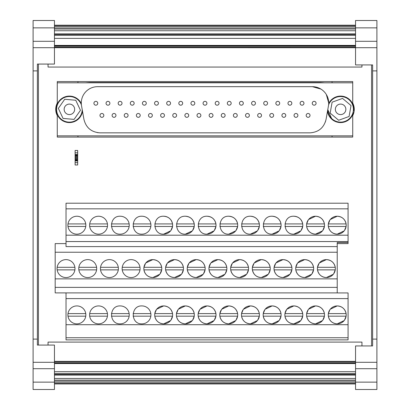 <?xml version="1.0" encoding="UTF-8"?>
<svg xmlns="http://www.w3.org/2000/svg" width="410" height="410" viewBox="0 0 410 410"><rect width="100%" height="100%" fill="white"/><g stroke="black" fill="none" stroke-linecap="round" stroke-linejoin="round"><path stroke-width="0.61" d="M54.453 382.14L54.453 389.5L33.097 389.5L33.097 382.14L54.453 382.14L54.453 362.296L33.097 362.296L33.097 368.703L54.453 368.703M54.453 27.859L54.453 20.5L33.097 20.5L33.097 27.859L54.453 27.859L54.453 41.297L33.097 41.297L54.453 41.297L54.453 64.062L37.371 64.062L37.371 345.082L54.453 345.082L54.453 362.296M33.097 27.859L33.097 70.894L37.371 70.894M33.097 70.894L33.097 339.106L37.371 339.106M33.097 339.106L33.097 362.296M33.097 368.703L33.097 382.14M54.453 29.013L355.547 29.013M37.371 345.082L38.438 345.082L38.438 64.062L37.371 64.062M54.453 25.2L355.547 25.2M33.097 47.703L355.547 47.724L355.547 20.5L376.903 20.5L376.903 27.859L355.547 27.859M54.453 45.766L355.547 45.766M54.453 45.407L355.547 45.407M376.903 382.14L355.547 382.14L355.547 389.5L376.903 389.5L376.903 368.703L355.547 368.703L355.547 345.937L372.628 345.937L371.562 345.937L371.562 64.918L372.628 64.918L355.547 64.918L355.547 47.703L376.903 47.703L376.903 41.297L355.547 41.297M337.225 243.607L348.075 243.607L348.075 203.206L66.025 203.206L66.025 235.202L348.075 235.202M77.941 137.094L352.728 137.094L352.728 135.853L57.272 135.853L57.272 137.094L77.941 137.094L77.941 135.853M352.728 82.81L352.728 81.575L57.272 81.575L57.272 82.81L352.728 82.81L352.728 104.027M352.728 114.641L352.728 135.853M57.272 135.853L57.272 113.826M57.272 104.027L57.272 82.81M75.112 152.807L75.112 164.979L77.674 164.979L77.674 150.46L75.112 150.46L75.112 152.807L77.674 152.807M348.075 242.52L337.225 242.52L337.225 246.6L66.025 246.6L66.025 235.202M66.025 243.607L55.181 243.607L55.181 278.867L337.225 278.867L337.225 292.935L348.075 292.935L348.075 298.603L66.025 298.603L66.025 292.894M337.225 292.894L55.181 292.894L55.181 278.867M66.025 337.737L348.075 337.737L348.075 339.875L66.025 339.875L66.025 298.603M348.075 337.737L348.075 298.603M337.225 246.6L337.225 278.867M332.059 137.094L332.059 135.853M94.782 135.869L315.085 135.869M315.444 135.864L94.423 135.864M332.059 82.81L332.059 81.575M352.728 103.038A13.668 13.668 0 0 1 352.728 115.63M77.941 81.575L77.941 82.81M57.272 115.63A13.668 13.668 0 0 1 57.272 103.038M54.453 380.131L355.547 380.131M54.453 378.471L355.547 378.471M54.453 375.073L355.547 375.073M54.453 374.468L355.547 374.468M48.047 345.082L48.047 342.094L361.953 342.094L361.953 345.937M58.287 115.707L57.897 115.892A13.238 13.238 0 0 0 82.502 111.254M81.544 105.826L83.932 119.361C86.028 127.73 91.384 132.22 99.999 132.845L310.001 132.845C318.606 132.23 323.962 127.735 326.068 119.361L328.456 105.826A16.313 16.313 0 0 0 312.389 86.674L97.611 86.674A16.313 16.313 0 0 0 81.544 105.826M97.216 132.599L99.999 132.845M325.345 122.057L326.068 119.361M327.498 111.254A13.238 13.238 0 0 0 353.399 112.704L352.979 112.632M316.084 103.269A1.922 1.922 0 0 0 314.162 101.347A1.922 1.922 0 0 0 312.241 103.269A1.922 1.922 0 0 0 314.162 105.191A1.922 1.922 0 0 0 316.084 103.269M310.021 115.4A1.922 1.922 0 0 0 308.1 113.478A1.922 1.922 0 0 0 306.178 115.4A1.922 1.922 0 0 0 308.1 117.321A1.922 1.922 0 0 0 310.021 115.4M303.954 103.269A1.922 1.922 0 0 0 302.032 101.347A1.922 1.922 0 0 0 300.11 103.269A1.922 1.922 0 0 0 302.032 105.191A1.922 1.922 0 0 0 303.954 103.269M297.891 115.4A1.922 1.922 0 0 0 295.969 113.478A1.922 1.922 0 0 0 294.047 115.4A1.922 1.922 0 0 0 295.969 117.321A1.922 1.922 0 0 0 297.891 115.4M291.828 103.269A1.922 1.922 0 0 0 289.906 101.347A1.922 1.922 0 0 0 287.984 103.269A1.922 1.922 0 0 0 289.906 105.191A1.922 1.922 0 0 0 291.828 103.269M285.76 115.4A1.922 1.922 0 0 0 283.838 113.478A1.922 1.922 0 0 0 281.916 115.4A1.922 1.922 0 0 0 283.838 117.321A1.922 1.922 0 0 0 285.76 115.4M279.697 103.269A1.922 1.922 0 0 0 277.775 101.347A1.922 1.922 0 0 0 275.853 103.269A1.922 1.922 0 0 0 277.775 105.191A1.922 1.922 0 0 0 279.697 103.269M273.634 115.4A1.922 1.922 0 0 0 271.712 113.478A1.922 1.922 0 0 0 269.79 115.4A1.922 1.922 0 0 0 271.712 117.321A1.922 1.922 0 0 0 273.634 115.4M267.566 103.269A1.922 1.922 0 0 0 265.644 101.347A1.922 1.922 0 0 0 263.722 103.269A1.922 1.922 0 0 0 265.644 105.191A1.922 1.922 0 0 0 267.566 103.269M261.503 115.4A1.922 1.922 0 0 0 259.581 113.478A1.922 1.922 0 0 0 257.659 115.4A1.922 1.922 0 0 0 259.581 117.321A1.922 1.922 0 0 0 261.503 115.4M255.44 103.269A1.922 1.922 0 0 0 253.518 101.347A1.922 1.922 0 0 0 251.596 103.269A1.922 1.922 0 0 0 253.518 105.191A1.922 1.922 0 0 0 255.44 103.269M249.372 115.4A1.922 1.922 0 0 0 247.45 113.478A1.922 1.922 0 0 0 245.528 115.4A1.922 1.922 0 0 0 247.45 117.321A1.922 1.922 0 0 0 249.372 115.4M243.309 103.269A1.922 1.922 0 0 0 241.387 101.347A1.922 1.922 0 0 0 239.466 103.269A1.922 1.922 0 0 0 241.387 105.191A1.922 1.922 0 0 0 243.309 103.269M237.246 115.4A1.922 1.922 0 0 0 235.325 113.478A1.922 1.922 0 0 0 233.403 115.4A1.922 1.922 0 0 0 235.325 117.321A1.922 1.922 0 0 0 237.246 115.4M231.178 103.269A1.922 1.922 0 0 0 229.257 101.347A1.922 1.922 0 0 0 227.335 103.269A1.922 1.922 0 0 0 229.257 105.191A1.922 1.922 0 0 0 231.178 103.269M225.116 115.4A1.922 1.922 0 0 0 223.194 113.478A1.922 1.922 0 0 0 221.272 115.4A1.922 1.922 0 0 0 223.194 117.321A1.922 1.922 0 0 0 225.116 115.4M219.053 103.269A1.922 1.922 0 0 0 217.131 101.347A1.922 1.922 0 0 0 215.209 103.269A1.922 1.922 0 0 0 217.131 105.191A1.922 1.922 0 0 0 219.053 103.269M212.985 115.4A1.922 1.922 0 0 0 211.063 113.478A1.922 1.922 0 0 0 209.141 115.4A1.922 1.922 0 0 0 211.063 117.321A1.922 1.922 0 0 0 212.985 115.4M206.922 103.269A1.922 1.922 0 0 0 205 101.347A1.922 1.922 0 0 0 203.078 103.269A1.922 1.922 0 0 0 205 105.191A1.922 1.922 0 0 0 206.922 103.269M200.859 115.4A1.922 1.922 0 0 0 198.937 113.478A1.922 1.922 0 0 0 197.015 115.4A1.922 1.922 0 0 0 198.937 117.321A1.922 1.922 0 0 0 200.859 115.4M194.791 103.269A1.922 1.922 0 0 0 192.869 101.347A1.922 1.922 0 0 0 190.947 103.269A1.922 1.922 0 0 0 192.869 105.191A1.922 1.922 0 0 0 194.791 103.269M188.728 115.4A1.922 1.922 0 0 0 186.806 113.478A1.922 1.922 0 0 0 184.884 115.4A1.922 1.922 0 0 0 186.806 117.321A1.922 1.922 0 0 0 188.728 115.4M182.665 103.269A1.922 1.922 0 0 0 180.743 101.347A1.922 1.922 0 0 0 178.821 103.269A1.922 1.922 0 0 0 180.743 105.191A1.922 1.922 0 0 0 182.665 103.269M176.597 115.4A1.922 1.922 0 0 0 174.675 113.478A1.922 1.922 0 0 0 172.753 115.4A1.922 1.922 0 0 0 174.675 117.321A1.922 1.922 0 0 0 176.597 115.4M170.534 103.269A1.922 1.922 0 0 0 168.612 101.347A1.922 1.922 0 0 0 166.691 103.269A1.922 1.922 0 0 0 168.612 105.191A1.922 1.922 0 0 0 170.534 103.269M164.471 115.4A1.922 1.922 0 0 0 162.55 113.478A1.922 1.922 0 0 0 160.628 115.4A1.922 1.922 0 0 0 162.55 117.321A1.922 1.922 0 0 0 164.471 115.4M158.403 103.269A1.922 1.922 0 0 0 156.482 101.347A1.922 1.922 0 0 0 154.56 103.269A1.922 1.922 0 0 0 156.482 105.191A1.922 1.922 0 0 0 158.403 103.269M152.341 115.4A1.922 1.922 0 0 0 150.419 113.478A1.922 1.922 0 0 0 148.497 115.4A1.922 1.922 0 0 0 150.419 117.321A1.922 1.922 0 0 0 152.341 115.4M146.278 103.269A1.922 1.922 0 0 0 144.356 101.347A1.922 1.922 0 0 0 142.434 103.269A1.922 1.922 0 0 0 144.356 105.191A1.922 1.922 0 0 0 146.278 103.269M140.21 115.4A1.922 1.922 0 0 0 138.288 113.478A1.922 1.922 0 0 0 136.366 115.4A1.922 1.922 0 0 0 138.288 117.321A1.922 1.922 0 0 0 140.21 115.4M134.147 103.269A1.922 1.922 0 0 0 132.225 101.347A1.922 1.922 0 0 0 130.303 103.269A1.922 1.922 0 0 0 132.225 105.191A1.922 1.922 0 0 0 134.147 103.269M128.084 115.4A1.922 1.922 0 0 0 126.162 113.478A1.922 1.922 0 0 0 124.24 115.4A1.922 1.922 0 0 0 126.162 117.321A1.922 1.922 0 0 0 128.084 115.4M122.016 103.269A1.922 1.922 0 0 0 120.094 101.347A1.922 1.922 0 0 0 118.172 103.269A1.922 1.922 0 0 0 120.094 105.191A1.922 1.922 0 0 0 122.016 103.269M115.953 115.4A1.922 1.922 0 0 0 114.031 113.478A1.922 1.922 0 0 0 112.109 115.4A1.922 1.922 0 0 0 114.031 117.321A1.922 1.922 0 0 0 115.953 115.4M109.89 103.269A1.922 1.922 0 0 0 107.968 101.347A1.922 1.922 0 0 0 106.046 103.269A1.922 1.922 0 0 0 107.968 105.191A1.922 1.922 0 0 0 109.89 103.269M103.822 115.4A1.922 1.922 0 0 0 101.9 113.478A1.922 1.922 0 0 0 99.978 115.4A1.922 1.922 0 0 0 101.9 117.321A1.922 1.922 0 0 0 103.822 115.4M97.759 103.269A1.922 1.922 0 0 0 95.837 101.347A1.922 1.922 0 0 0 93.916 103.269A1.922 1.922 0 0 0 95.837 105.191A1.922 1.922 0 0 0 97.759 103.269M353.353 110.526L353.779 110.603A13.238 13.238 0 0 0 328.697 103.54A16.313 16.313 0 0 1 328.6 104.847A12.812 12.812 0 0 1 353.21 111.587A12.812 12.812 0 0 1 327.79 109.603L331.582 118.434M81.303 103.54A13.238 13.238 0 0 0 64.185 97.165A13.238 13.238 0 0 0 56.995 113.954L57.385 113.775M90.077 82.81L90.077 82.523L85.429 82.81L90.077 82.512L319.923 82.512L324.571 82.81L319.923 82.523L319.923 82.81M376.903 368.703L376.903 70.894L372.628 70.894L372.628 64.918M67.998 223.921A8.969 8.969 0 0 0 67.998 226.484L85.751 226.484A8.969 8.969 0 0 0 85.751 223.921L67.998 223.921M89.693 223.921A8.969 8.969 0 0 0 89.693 226.484L107.446 226.484A8.969 8.969 0 0 0 107.446 223.921L89.693 223.921M111.392 226.484L129.145 226.484A8.969 8.969 0 0 0 129.145 223.921L111.392 223.921M133.086 226.484L150.839 226.484A8.969 8.969 0 0 0 150.839 223.921L133.086 223.921M154.78 223.921L172.533 223.921A8.969 8.969 0 0 1 172.533 226.484L170.934 230.44M241.567 223.921L259.32 223.921A8.969 8.969 0 0 1 259.32 226.484L241.567 226.484M176.479 223.921L194.232 223.921A8.969 8.969 0 0 1 194.232 226.484L192.633 230.44M284.955 223.921L302.708 223.921A8.969 8.969 0 0 1 302.708 226.484L301.109 230.44M324.407 226.484L306.654 226.484A8.969 8.969 0 0 1 306.654 223.921L324.407 223.921A8.969 8.969 0 0 1 324.407 226.484L322.808 230.44M219.868 223.921L237.621 223.921A8.969 8.969 0 0 1 237.621 226.484L219.868 226.484M198.173 223.921L215.926 223.921A8.969 8.969 0 0 1 215.926 226.484L214.327 230.44M263.261 223.921L281.014 223.921A8.969 8.969 0 0 1 281.014 226.484L279.415 230.44M329.947 219.96L328.348 223.921L346.101 223.921A8.969 8.969 0 0 1 346.101 226.484L344.502 230.44M57.149 267.31A8.969 8.969 0 0 0 57.149 269.872L74.902 269.872A8.969 8.969 0 0 0 74.902 267.31L57.149 267.31M78.848 267.31A8.969 8.969 0 0 0 78.848 269.872L96.601 269.872A8.969 8.969 0 0 0 96.601 267.31L78.848 267.31M100.542 267.31A8.969 8.969 0 0 0 100.542 269.872L118.295 269.872A8.969 8.969 0 0 0 118.295 267.31L100.542 267.31M122.236 267.31A8.969 8.969 0 0 0 122.236 269.872L139.989 269.872A8.969 8.969 0 0 0 139.989 267.31L122.236 267.31M145.535 263.353L143.936 267.31A8.969 8.969 0 0 0 143.936 269.872L161.689 269.872L160.09 273.834M210.622 263.353L209.023 267.31A8.969 8.969 0 0 0 209.023 269.872L226.776 269.872L225.177 273.834M188.923 263.353L187.324 267.31A8.969 8.969 0 0 0 187.324 269.872L205.077 269.872L203.478 273.834M317.499 267.31A8.969 8.969 0 0 0 317.499 269.872L335.252 269.872A8.969 8.969 0 0 0 335.252 267.31L317.499 267.31L319.098 263.353M295.805 267.31A8.969 8.969 0 0 0 295.805 269.872L313.558 269.872A8.969 8.969 0 0 0 313.558 267.31L295.805 267.31L297.404 263.353M232.316 263.353L230.717 267.31A8.969 8.969 0 0 0 230.717 269.872L248.47 269.872L246.871 273.834M254.01 263.353L252.411 267.31A8.969 8.969 0 0 0 252.411 269.872L270.164 269.872L268.565 273.834M274.111 267.31A8.969 8.969 0 0 0 274.111 269.872L291.864 269.872A8.969 8.969 0 0 0 291.864 267.31L274.111 267.31L275.71 263.353M165.63 267.31A8.969 8.969 0 0 0 165.63 269.872L183.383 269.872A8.969 8.969 0 0 0 183.383 267.31L165.63 267.31L167.229 263.353M67.998 313.609A8.969 8.969 0 0 0 67.998 316.171L85.751 316.171A8.969 8.969 0 0 0 85.751 313.609L67.998 313.609M89.693 313.609A8.969 8.969 0 0 0 89.693 316.171L107.446 316.171A8.969 8.969 0 0 0 107.446 313.609L89.693 313.609M111.392 316.171L129.145 316.171A8.969 8.969 0 0 0 129.145 313.609L111.392 313.609M133.086 316.171L150.839 316.171A8.969 8.969 0 0 0 150.839 313.609L133.086 313.609M154.78 313.609A8.969 8.969 0 0 0 154.78 316.171L172.533 316.171A8.969 8.969 0 0 0 172.533 313.609L154.78 313.609L156.379 309.647M344.174 320.558L337.225 323.859C332.366 323.49 329.409 320.928 328.348 316.171L346.101 316.171A8.969 8.969 0 0 0 346.101 313.609L328.348 313.609L329.947 309.647M241.567 313.609A8.969 8.969 0 0 0 241.567 316.171L259.32 316.171A8.969 8.969 0 0 0 259.32 313.609L241.567 313.609L243.166 309.647M284.955 313.609A8.969 8.969 0 0 0 284.955 316.171L302.708 316.171A8.969 8.969 0 0 0 302.708 313.609L284.955 313.609L286.554 309.647M306.654 313.609A8.969 8.969 0 0 0 306.654 316.171L324.407 316.171A8.969 8.969 0 0 0 324.407 313.609L306.654 313.609L308.253 309.647M219.868 313.609A8.969 8.969 0 0 0 219.868 316.171L237.621 316.171A8.969 8.969 0 0 0 237.621 313.609L219.868 313.609L221.467 309.647M198.173 313.609A8.969 8.969 0 0 0 198.173 316.171L215.926 316.171A8.969 8.969 0 0 0 215.926 313.609L198.173 313.609L199.772 309.647M263.261 313.609A8.969 8.969 0 0 0 263.261 316.171L281.014 316.171A8.969 8.969 0 0 0 281.014 313.609L263.261 313.609L264.86 309.647M176.479 313.609A8.969 8.969 0 0 0 176.479 316.171L194.232 316.171A8.969 8.969 0 0 0 194.232 313.609L176.479 313.609L178.078 309.647M80.457 110.29L75.753 100.235L64.698 99.281L58.348 108.378L63.048 118.428L74.102 119.387L80.457 110.29M67.178 104.576A5.253 5.253 0 0 0 64.647 111.556A5.253 5.253 0 0 0 71.627 114.088A5.253 5.253 0 0 0 74.159 107.107A5.253 5.253 0 0 0 67.178 104.576M332.115 102.182L330.163 113.104L338.65 120.258L349.084 116.486L351.037 105.56L342.55 98.41L332.115 102.182M339.675 114.503A5.253 5.253 0 0 0 345.768 110.259A5.253 5.253 0 0 0 341.525 104.166A5.253 5.253 0 0 0 335.431 108.409A5.253 5.253 0 0 0 339.675 114.503M178.406 309.217L185.356 305.921C190.214 306.29 193.171 308.853 194.232 313.609M194.232 316.171L192.633 320.128M192.305 320.558L185.356 323.859C180.497 323.49 177.535 320.928 176.479 316.171M265.188 309.217L272.137 305.921C276.996 306.29 279.953 308.853 281.014 313.609M281.014 316.171L279.415 320.128M279.087 320.558L272.137 323.859C267.279 323.49 264.322 320.928 263.261 316.171M200.1 309.217L207.05 305.921C211.909 306.29 214.866 308.853 215.926 313.609M215.926 316.171L214.327 320.128M213.999 320.558L207.05 323.859C202.191 323.49 199.234 320.928 198.173 316.171M221.795 309.217L228.744 305.921C233.603 306.29 236.565 308.853 237.621 313.609M237.615 316.218L236.022 320.128M235.694 320.558L228.744 323.859C223.886 323.49 220.928 320.928 219.868 316.171M308.581 309.217L315.531 305.921C320.389 306.29 323.346 308.853 324.407 313.609M324.407 316.171L322.808 320.128M322.48 320.558L315.531 323.859C310.672 323.49 307.71 320.928 306.654 316.171M286.882 309.217L293.832 305.921C298.69 306.29 301.652 308.853 302.708 313.609M302.708 316.171L301.109 320.128M300.781 320.558L293.832 323.859C288.973 323.49 286.016 320.928 284.955 316.171M243.494 309.217L250.443 305.921C255.302 306.29 258.259 308.853 259.32 313.609M259.31 316.218L257.721 320.128M257.393 320.558L250.443 323.859C245.585 323.49 242.623 320.928 241.567 316.171M330.276 309.217L337.225 305.921C342.083 306.29 345.041 308.853 346.101 313.609M346.101 316.171L344.502 320.128M156.707 309.217L163.657 305.921C168.515 306.29 171.477 308.853 172.533 313.609M172.533 316.171L170.934 320.128M170.606 320.558L163.657 323.859C158.798 323.49 155.841 320.928 154.78 316.171M167.557 262.923L174.506 259.622C179.365 259.996 182.322 262.559 183.383 267.31M183.383 269.872L181.784 273.834M181.456 274.264L174.506 277.56C169.648 277.191 166.691 274.628 165.63 269.872M276.038 262.923L282.987 259.622C287.846 259.996 290.803 262.559 291.864 267.31M291.864 269.872L290.265 273.834M289.937 274.264L282.987 277.56C278.129 277.191 275.166 274.628 274.111 269.872M254.338 262.923L261.288 259.622C266.146 259.996 269.109 262.559 270.164 267.31L252.411 267.31M268.237 274.264L261.288 277.56C256.429 277.191 253.472 274.628 252.411 269.872M232.644 262.923L239.594 259.622C244.452 259.996 247.409 262.559 248.47 267.31L230.717 267.31M246.543 274.264L239.594 277.56C234.735 277.191 231.778 274.628 230.717 269.872M297.732 262.923L304.681 259.622C309.54 259.996 312.497 262.559 313.558 267.31M313.558 269.872L311.959 273.834M311.631 274.264L304.681 277.56C299.823 277.191 296.866 274.628 295.805 269.872M319.426 262.923L326.375 259.622C331.234 259.996 334.196 262.559 335.252 267.31M335.252 269.872L333.653 273.834M333.325 274.264L326.375 277.56C321.517 277.191 318.56 274.628 317.499 269.872M189.251 262.923L196.2 259.622C201.059 259.996 204.021 262.559 205.077 267.31L187.324 267.31M203.15 274.264L196.2 277.56C191.342 277.191 188.385 274.628 187.324 269.872M210.95 262.923L217.9 259.622C222.758 259.996 225.715 262.559 226.776 267.31L209.023 267.31M224.849 274.264L217.9 277.56C213.041 277.191 210.079 274.628 209.023 269.872M145.863 262.923L152.812 259.622C157.671 259.996 160.628 262.559 161.689 267.31L143.936 267.31M159.762 274.264L152.812 277.56C147.954 277.191 144.991 274.628 143.936 269.872M330.276 219.529L337.225 216.234C342.083 216.603 345.041 219.165 346.101 223.921M344.174 230.871L337.225 234.171C332.366 233.802 329.409 231.24 328.348 226.484L346.101 226.484M279.087 230.871L272.137 234.171A8.969 8.969 0 0 0 281.106 225.203A8.969 8.969 0 0 0 272.137 216.234C276.996 216.603 279.953 219.165 281.014 223.921M281.014 226.484L263.261 226.484M213.999 230.871L207.05 234.171A8.969 8.969 0 0 0 216.019 225.203A8.969 8.969 0 0 0 207.05 216.234C211.909 216.603 214.866 219.165 215.926 223.921M215.926 226.484L198.173 226.484M235.694 230.871L228.744 234.171A8.969 8.969 0 0 0 237.713 225.203A8.969 8.969 0 0 0 228.744 216.234C233.603 216.603 236.565 219.165 237.621 223.921M237.615 226.53L236.022 230.44M306.654 223.921L308.253 219.96M308.581 219.529L315.531 216.234C320.389 216.603 323.346 219.165 324.407 223.921M322.48 230.871L315.531 234.171C310.672 233.802 307.71 231.24 306.654 226.484M300.781 230.871L293.832 234.171A8.969 8.969 0 0 0 302.8 225.203A8.969 8.969 0 0 0 293.832 216.234C298.69 216.603 301.652 219.165 302.708 223.921M302.708 226.484L284.955 226.484M192.305 230.871L185.356 234.171A8.969 8.969 0 0 0 194.325 225.203A8.969 8.969 0 0 0 185.356 216.234C190.214 216.603 193.171 219.165 194.232 223.921M194.232 226.484L176.479 226.484M257.393 230.871L250.443 234.171A8.969 8.969 0 0 0 259.412 225.203A8.969 8.969 0 0 0 250.443 216.234C255.302 216.603 258.259 219.165 259.32 223.921M259.31 226.53L257.721 230.44M170.606 230.871L163.657 234.171A8.969 8.969 0 0 0 172.625 225.203A8.969 8.969 0 0 0 163.657 216.234C168.515 216.603 171.477 219.165 172.533 223.921M172.533 226.484L154.78 226.484M355.547 382.14L355.547 368.703M54.453 383.95L355.547 383.95M185.356 323.859A8.969 8.969 0 0 0 194.325 314.89A8.969 8.969 0 0 0 185.356 305.921A8.969 8.969 0 0 0 176.387 314.89A8.969 8.969 0 0 0 185.356 323.859M272.137 323.859A8.969 8.969 0 0 0 281.106 314.89A8.969 8.969 0 0 0 272.137 305.921A8.969 8.969 0 0 0 263.169 314.89A8.969 8.969 0 0 0 272.137 323.859M207.05 323.859A8.969 8.969 0 0 0 216.019 314.89A8.969 8.969 0 0 0 207.05 305.921A8.969 8.969 0 0 0 198.081 314.89A8.969 8.969 0 0 0 207.05 323.859M228.744 323.859A8.969 8.969 0 0 0 237.713 314.89A8.969 8.969 0 0 0 228.744 305.921A8.969 8.969 0 0 0 219.775 314.89A8.969 8.969 0 0 0 228.744 323.859M315.531 323.859A8.969 8.969 0 0 0 324.5 314.89A8.969 8.969 0 0 0 315.531 305.921A8.969 8.969 0 0 0 306.562 314.89A8.969 8.969 0 0 0 315.531 323.859M293.832 323.859A8.969 8.969 0 0 0 302.8 314.89A8.969 8.969 0 0 0 293.832 305.921A8.969 8.969 0 0 0 284.863 314.89A8.969 8.969 0 0 0 293.832 323.859M250.443 323.859A8.969 8.969 0 0 0 259.412 314.89A8.969 8.969 0 0 0 250.443 305.921A8.969 8.969 0 0 0 241.475 314.89A8.969 8.969 0 0 0 250.443 323.859M337.225 323.859A8.969 8.969 0 0 0 346.194 314.89A8.969 8.969 0 0 0 337.225 305.921A8.969 8.969 0 0 0 328.256 314.89A8.969 8.969 0 0 0 337.225 323.859M163.657 323.859A8.969 8.969 0 0 0 172.625 314.89A8.969 8.969 0 0 0 163.657 305.921A8.969 8.969 0 0 0 154.688 314.89A8.969 8.969 0 0 0 163.657 323.859M141.962 323.859A8.969 8.969 0 0 0 150.931 314.89A8.969 8.969 0 0 0 141.962 305.921C130.395 305.368 130.395 324.407 141.962 323.859M120.268 323.859A8.969 8.969 0 0 0 129.237 314.89A8.969 8.969 0 0 0 120.268 305.921C108.696 305.368 108.696 324.407 120.268 323.859M98.569 323.859A8.969 8.969 0 0 0 107.538 314.89A8.969 8.969 0 0 0 98.569 305.921A8.969 8.969 0 0 0 89.6 314.89A8.969 8.969 0 0 0 98.569 323.859M76.875 323.859A8.969 8.969 0 0 0 85.844 314.89A8.969 8.969 0 0 0 76.875 305.921A8.969 8.969 0 0 0 67.906 314.89A8.969 8.969 0 0 0 76.875 323.859M174.506 277.56A8.969 8.969 0 0 0 183.475 268.591A8.969 8.969 0 0 0 174.506 259.622A8.969 8.969 0 0 0 165.537 268.591A8.969 8.969 0 0 0 174.506 277.56M282.987 277.56A8.969 8.969 0 0 0 291.956 268.591A8.969 8.969 0 0 0 282.987 259.622A8.969 8.969 0 0 0 274.018 268.591A8.969 8.969 0 0 0 282.987 277.56M261.288 277.56A8.969 8.969 0 0 0 270.257 268.591A8.969 8.969 0 0 0 261.288 259.622A8.969 8.969 0 0 0 252.319 268.591A8.969 8.969 0 0 0 261.288 277.56M239.594 277.56A8.969 8.969 0 0 0 248.562 268.591A8.969 8.969 0 0 0 239.594 259.622A8.969 8.969 0 0 0 230.625 268.591A8.969 8.969 0 0 0 239.594 277.56M304.681 277.56A8.969 8.969 0 0 0 313.65 268.591A8.969 8.969 0 0 0 304.681 259.622A8.969 8.969 0 0 0 295.712 268.591A8.969 8.969 0 0 0 304.681 277.56M326.375 277.56A8.969 8.969 0 0 0 335.344 268.591A8.969 8.969 0 0 0 326.375 259.622A8.969 8.969 0 0 0 317.407 268.591A8.969 8.969 0 0 0 326.375 277.56M196.2 277.56A8.969 8.969 0 0 0 205.169 268.591A8.969 8.969 0 0 0 196.2 259.622A8.969 8.969 0 0 0 187.232 268.591A8.969 8.969 0 0 0 196.2 277.56M217.9 277.56A8.969 8.969 0 0 0 226.868 268.591A8.969 8.969 0 0 0 217.9 259.622A8.969 8.969 0 0 0 208.931 268.591A8.969 8.969 0 0 0 217.9 277.56M152.812 277.56A8.969 8.969 0 0 0 161.781 268.591A8.969 8.969 0 0 0 152.812 259.622A8.969 8.969 0 0 0 143.843 268.591A8.969 8.969 0 0 0 152.812 277.56M131.113 277.56A8.969 8.969 0 0 0 140.082 268.591A8.969 8.969 0 0 0 131.113 259.622A8.969 8.969 0 0 0 122.144 268.591A8.969 8.969 0 0 0 131.113 277.56M109.419 277.56A8.969 8.969 0 0 0 118.387 268.591A8.969 8.969 0 0 0 109.419 259.622A8.969 8.969 0 0 0 100.45 268.591A8.969 8.969 0 0 0 109.419 277.56M87.725 277.56A8.969 8.969 0 0 0 96.693 268.591A8.969 8.969 0 0 0 87.725 259.622A8.969 8.969 0 0 0 78.756 268.591A8.969 8.969 0 0 0 87.725 277.56M66.025 277.56A8.969 8.969 0 0 0 74.994 268.591A8.969 8.969 0 0 0 66.025 259.622A8.969 8.969 0 0 0 57.057 268.591A8.969 8.969 0 0 0 66.025 277.56M337.225 234.171A8.969 8.969 0 0 0 346.194 225.203A8.969 8.969 0 0 0 337.225 216.234A8.969 8.969 0 0 0 328.256 225.203A8.969 8.969 0 0 0 337.225 234.171M272.137 234.171C260.57 234.72 260.57 215.68 272.137 216.234M207.05 234.171C195.483 234.72 195.483 215.68 207.05 216.234M228.744 234.171C217.177 234.72 217.177 215.68 228.744 216.234M315.531 234.171A8.969 8.969 0 0 0 324.5 225.203A8.969 8.969 0 0 0 315.531 216.234A8.969 8.969 0 0 0 306.562 225.203A8.969 8.969 0 0 0 315.531 234.171M293.832 234.171C282.264 234.72 282.264 215.68 293.832 216.234M185.356 234.171C173.784 234.72 173.784 215.68 185.356 216.234M250.443 234.171C238.871 234.72 238.871 215.68 250.443 216.234M163.657 234.171C152.089 234.72 152.089 215.68 163.657 216.234M141.962 234.171A8.969 8.969 0 0 0 150.931 225.203A8.969 8.969 0 0 0 141.962 216.234C130.395 215.68 130.395 234.72 141.962 234.171M120.268 234.171A8.969 8.969 0 0 0 129.237 225.203A8.969 8.969 0 0 0 120.268 216.234C108.696 215.68 108.696 234.72 120.268 234.171M98.569 234.171A8.969 8.969 0 0 0 107.538 225.203A8.969 8.969 0 0 0 98.569 216.234A8.969 8.969 0 0 0 89.6 225.203A8.969 8.969 0 0 0 98.569 234.171M76.875 234.171A8.969 8.969 0 0 0 85.844 225.203A8.969 8.969 0 0 0 76.875 216.234A8.969 8.969 0 0 0 67.906 225.203A8.969 8.969 0 0 0 76.875 234.171M90.077 82.523L319.923 82.523M81.4 104.847A12.812 12.812 0 0 0 63.975 97.729A12.812 12.812 0 0 0 57.795 114.759A12.812 12.812 0 0 0 82.21 109.603M328.702 102.992L326.319 94.5M319.349 88.237A16.313 16.313 0 0 1 320.881 89.057L312.389 86.674M376.903 339.106L372.628 339.106L372.628 70.894M376.903 41.297L376.903 27.859M376.903 70.894L376.903 47.703M372.628 345.937L372.628 339.106M48.047 64.062L48.047 67.05L361.953 67.05L361.953 64.918M54.453 373.489L355.547 373.489M54.453 371.675L355.547 371.675M66.025 324.71L348.075 324.71M337.225 252.232L55.181 252.232M337.225 287.384L55.181 287.384M348.075 208.839L66.025 208.839M66.025 241.557L348.075 241.557M75.112 162.632L77.674 162.632M75.112 160.925L77.674 160.925M75.112 160.853L77.674 160.853M75.112 160.525L77.674 160.525M75.112 160.013L77.674 160.013M75.112 159.341L77.674 159.341M75.112 158.557L77.674 158.557M75.112 157.722L77.674 157.722M75.112 156.881L77.674 156.881M75.112 156.097L77.674 156.097M75.112 155.426L77.674 155.426M75.112 154.913L77.674 154.913M75.112 154.59L77.674 154.59M75.112 154.519L77.674 154.519M54.453 363.383L355.547 363.383M54.453 363.567L355.547 363.567M54.453 30.745L355.547 30.745M54.453 34.399L355.547 34.399M83.717 94.443A16.313 16.313 0 0 1 90.651 88.237M54.453 27.957L355.547 27.957M54.453 26.45L355.547 26.45M54.453 25.512L355.547 25.512M54.453 47.017L355.547 47.017M54.453 46.079L355.547 46.079M54.453 38.376L355.547 38.376M54.453 35.357L355.547 35.357M54.453 382.699L355.547 382.699M54.453 381.187L355.547 381.187M376.903 362.296L355.547 362.296M54.453 383.637L355.547 383.637M54.453 362.132L355.547 362.132M54.453 361.374L355.547 361.374M54.453 363.07L355.547 363.07M54.453 33.902L355.547 33.902M54.453 34.076L355.547 34.076M54.453 34.148L355.547 34.148M54.453 34.414L355.547 34.414"/></g></svg>
